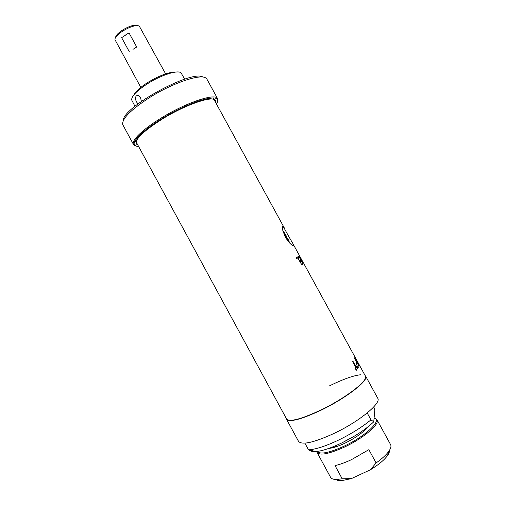 <?xml version="1.0" encoding="UTF-8"?>
<svg xmlns="http://www.w3.org/2000/svg" width="506" height="506" viewBox="0 0 506 506"><rect width="100%" height="100%" fill="white"/><g stroke="black" fill="none" stroke-linecap="round" stroke-linejoin="round"><path stroke-width="0.76" d="M288.395 235.853L283.145 226.302C281.633 226.422 282.373 230.047 285.371 237.175C288.407 241.988 290.918 244.752 292.892 245.48C293.733 245.701 293.682 244.986 292.734 243.329L288.395 235.853M299.482 255.65L301.336 259.875L303.423 262.899M356.091 370.493L356.407 370.152L355.225 365.819L357.761 368.52L358.001 368.216L354.953 364.902L352.846 361.044L352.574 361.328L354.687 365.187L356.091 370.493M358.001 368.216L354.889 364.927L357.774 368.052M356.275 363.125L357.065 365.693L358.501 367.229L359.058 366.331L354.668 358.318L356.61 362.214L356.275 363.125M282.772 230.338L285.574 234.607M287.794 238.649L289.868 243.215M355.313 365.37L357.736 368.494L357.793 367.97M352.796 361.101L354.953 364.902M132.989 49.348L136.702 46.988L129.03 32.915L125.178 35.211M125.33 35.293L121.636 37.672L129.283 51.707M140.801 87.399L115.045 39.81C113.66 34.56 135.058 22.656 139.371 26.274L165.633 73.863M115.634 37.615C115.324 32.681 133.439 22.802 137.423 25.736M370.961 419.847C362.081 427.14 351.183 433.933 338.261 440.226C325.94 446.026 316.256 449.214 309.21 449.796L308.515 449.834L311.943 451.447L315.415 451.611C321.734 451.118 330.323 448.316 341.196 443.218C355.085 436.4 365.939 429.271 373.751 421.821L370.961 419.847L367.198 412.966M304.884 443.148L308.515 449.834M373.751 421.821L374.82 410.012L373.826 406.83M312.189 450.669L311.943 451.447M341.955 442.851L355.452 435.495M136.259 142.135L286.605 419.019C289.742 422.263 301.399 419.151 321.569 409.677C346.458 397.646 368.868 380.044 365.395 376.059L356.856 360.455M360.525 374.775C353.27 375.572 342.923 379.266 329.495 385.869M286.32 418.487L286.535 419.265C289.691 422.529 301.393 419.404 321.645 409.898C346.629 397.824 369.127 380.145 365.642 376.135L365.111 375.534M365.642 376.135L377.729 398.216C381.638 402.991 359.5 421.384 334.377 433.275C313.998 442.592 302.057 445.299 298.546 441.384L286.535 419.265M317.319 451.415C320.127 454.704 329.14 452.921 344.352 446.071C366.053 435.976 382.789 419.67 374.086 418.133M316.788 451.485L317.066 452.453C319.994 455.767 329.197 453.945 344.668 446.981C363.586 438.152 380.158 423.889 377.002 419.771L374.554 418.291M377.002 419.771L390.588 444.603C391.423 446.172 390.834 448.398 388.823 451.282C386.268 454.85 382.024 458.733 376.11 462.946L368.861 449.67L351.55 459.612C345.389 462.497 339.88 464.502 335.035 465.621L342.189 478.777L337.148 479.46C333.637 479.587 331.443 478.872 330.582 477.322L317.066 452.453M376.11 462.946L370.405 469.77L351.379 478.625L342.189 478.777M389.43 450.378C389.62 451.738 388.994 453.458 387.545 455.539C384.263 460.03 378.551 464.774 370.405 469.77M351.379 478.625L341.417 480.687C338.881 480.776 337.097 480.377 336.06 479.479M328.805 448.405C332.828 448.082 338.204 446.343 344.921 443.193C355.56 437.899 362.998 432.649 367.242 427.443M283.006 231.305L287.294 240.205M283.126 231.457C285.669 234.183 287.345 237.472 288.148 241.318M138.467 146.209C135.855 146.253 134.204 145.696 133.514 144.545L122.718 124.602C121.744 118.771 130.959 109.6 150.358 97.076C173.065 82.864 200.205 73.794 205.676 77.924L206.91 79.145L217.618 98.695C218.212 99.897 217.782 101.586 216.328 103.755M133.495 144.507C130.984 140.769 142.762 129.201 161.635 117.784C186.79 102.269 215.771 92.781 217.599 98.657M138.606 146.462C136.456 146.398 135.083 145.854 134.482 144.836C131.946 141.193 143.571 129.783 162.224 118.512C187.049 103.205 215.632 93.838 217.333 99.663C217.865 100.719 217.58 102.168 216.467 104.008M214.923 101.181L214.645 100.314C212.741 97.607 205.581 98.506 193.172 103.009M215.752 102.705L215.607 100.586C213.791 95.115 186.493 104.116 162.831 118.701C143.925 130.681 135.045 139.074 136.196 143.881L137.898 145.159M134.963 106.292L131.623 99.859C131.68 95.931 137.113 90.466 147.935 83.458C161.585 74.831 178.118 69.701 181.078 72.896L184.677 79.189M134.134 94.533C136.146 90.998 140.788 86.918 148.062 82.295C159.554 75.483 168.618 72.092 175.24 72.124M141.383 101.396L140.592 97.778C139.169 95.64 137.74 95.02 136.304 95.919C135.172 97.38 135.266 99.423 136.595 102.048L138.011 103.882M202.931 77.089C192.4 69.221 122.401 107.386 123.312 120.498M150.383 126.336C139.877 134.324 135.247 139.858 136.487 142.932L137.069 143.628M357.464 361.784L358.805 364.231L358.729 365.123L359.178 365.946L359.222 364.902L354.87 356.951L354.801 357.944L355.25 358.767L355.338 357.906L357.015 360.968L357.381 362.663L357.464 361.784M302.683 263.303L301.342 260.856L300.494 261.431L300.045 260.609L300.899 260.04L299.223 256.991L298.363 257.541L297.914 256.719L298.901 256.093L303.246 264.024L302.284 264.708L301.842 263.885L302.683 263.303M296.605 258.61L296.155 257.788L297.496 256.978L301.88 264.98L297.718 257.94L296.605 258.61M299.767 256.283L303.41 262.943L299.906 256.428M355.788 358.501L303.802 263.537M299.444 255.587L292.734 243.329M284.385 228.067L214.101 99.688M282.519 226.65L283.145 226.302M315.415 451.611L309.21 449.796M335.238 445.9L335.497 446.975M361.651 431.498L362.416 432.301M387.545 455.539L388.823 451.282M341.417 480.687L337.148 479.46M284.96 233.728L289.173 242.5M134.482 144.836L133.514 144.545M215.607 100.586L214.645 100.314L213.374 97.993M136.304 95.919L137.721 95.501M135.222 140.598L136.487 142.932L136.196 143.881M217.333 99.663L217.618 98.695"/></g></svg>
